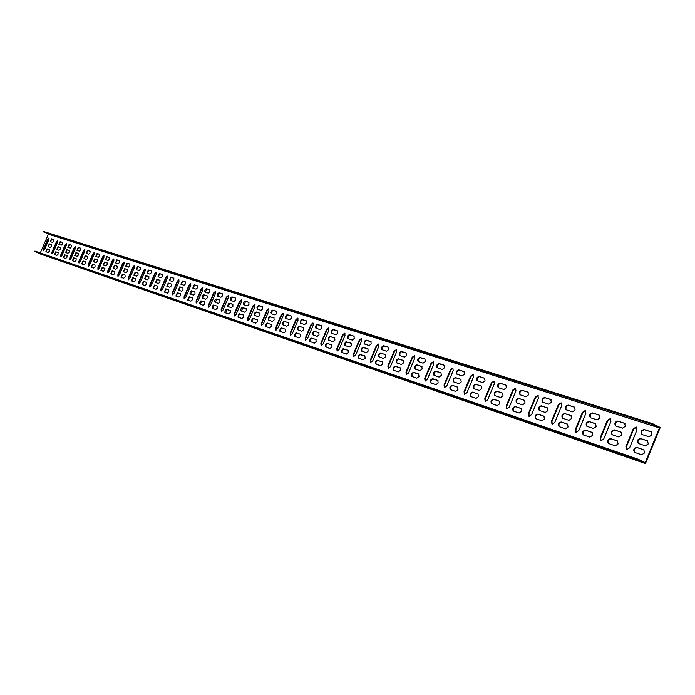 <?xml version="1.0" encoding="UTF-8"?>
<svg xmlns="http://www.w3.org/2000/svg" width="695" height="695" viewBox="0 0 695 695"><rect width="100%" height="100%" fill="white"/><g stroke="black" fill="none" stroke-linecap="round" stroke-linejoin="round"><path stroke-width="1.04" d="M50.309 247.411L51.526 246.195L51.552 244.588L49.293 243.849L48.059 246.656L50.309 247.411M59.04 250.322L60.274 249.097L60.291 247.472L57.98 246.708L56.729 249.548L59.04 250.322M67.962 253.293L69.222 252.059L69.231 250.409L66.868 249.635L65.599 252.511L67.962 253.293M77.093 256.342L78.37 255.091L78.379 253.423L75.955 252.624L74.678 255.534L77.093 256.342M86.432 259.452L87.735 258.192L87.735 256.507L85.259 255.691L83.965 258.627L86.432 259.452M95.997 262.64L97.317 261.372L97.309 259.661L94.781 258.818L93.469 261.798L95.997 262.64M105.788 265.907L107.134 264.621L107.117 262.884L104.519 262.032L103.199 265.047L105.788 265.907M115.822 269.252L117.186 267.957L117.16 266.194L114.501 265.316L113.163 268.366L115.822 269.252M126.09 272.675L127.489 271.363L127.454 269.582L124.726 268.678L123.371 271.771L126.09 272.675M136.62 276.184L138.044 274.864L138.001 273.048L135.204 272.127L133.831 275.255L136.62 276.184M147.41 279.79L148.86 278.443L148.808 276.61L145.941 275.663L144.551 278.834L147.41 279.79M158.477 283.473L159.954 282.118L159.893 280.259L156.957 279.294L155.55 282.5L158.477 283.473M169.832 287.261L171.335 285.888L171.257 284.003L168.242 283.013L166.817 286.253L169.832 287.261M181.473 291.144L183.011 289.763L182.924 287.843L179.831 286.827L178.389 290.11L181.473 291.144M193.427 295.132L195 293.733L194.895 291.787L191.29 290.779L190.178 292.1L189.987 293.759L193.427 295.132M205.703 299.224L207.301 297.808L207.188 295.835L203.487 294.802L202.358 296.131L202.167 297.816L205.703 299.224M218.308 303.42L219.941 301.995L219.82 299.988L216.015 298.928L214.859 300.275L214.677 301.986L218.308 303.42M231.261 307.746L232.929 306.295L232.79 304.262L228.62 303.307L227.526 306.269L231.261 307.746M244.579 312.185L246.282 310.726L246.126 308.649L241.843 307.668L240.913 308.901L240.731 310.665L244.579 312.185M258.271 316.746L260.008 315.269L259.834 313.167L255.439 312.151L254.483 313.402L254.309 315.191L258.271 316.746M272.353 321.438L274.125 319.952L273.943 317.806L269.417 316.755L268.444 318.023L268.279 319.848L272.353 321.438M286.844 326.276L288.66 324.765L288.46 322.584L283.803 321.498L282.813 322.784L282.648 324.635L286.844 326.276M301.769 331.246L303.619 329.717L303.402 327.51L298.607 326.381L297.599 327.684L297.443 329.56L301.769 331.246M317.129 336.371L319.031 334.825L318.788 332.575L313.862 331.411L312.672 333.148L312.68 334.634L317.129 336.371M332.966 341.653L334.912 340.09L334.651 337.796L329.569 336.589L328.361 338.352L328.535 340.098L332.966 341.653M349.29 347.092L351.279 345.511L351.001 343.182L345.762 341.923L344.529 343.712L344.555 345.25L349.29 347.092M366.126 352.704L368.168 351.105L367.863 348.734L362.46 347.43L361.365 348.803L361.244 350.81L366.126 352.704M383.501 358.498L385.586 356.874L385.265 354.459L379.687 353.112L378.41 354.954L378.454 356.544L383.501 358.498M401.432 364.475L403.578 362.833L403.222 360.375L398.435 358.794C396.28 359.567 395.69 360.931 396.654 362.886L401.432 364.475M419.954 370.652L422.152 368.993L421.778 366.482L416.835 364.849C414.611 365.631 414.012 367.012 415.019 369.002L419.954 370.652M439.101 377.038L441.36 375.352L440.951 372.798L435.834 371.113C433.558 371.894 432.942 373.302 434.001 375.335L439.101 377.038M458.9 383.64L461.219 381.937L460.776 379.322L455.486 377.576C453.14 378.367 452.523 379.791 453.618 381.876L458.9 383.64M479.376 390.468L481.757 388.74L481.296 386.081L475.814 384.274C473.399 385.056 472.765 386.516 473.912 388.635L479.376 390.468M500.582 397.531L503.032 395.785L502.528 393.066L496.855 391.198C494.371 391.989 493.728 393.466 494.927 395.646L500.582 397.531M522.544 404.855L525.064 403.091L524.525 400.311L518.652 398.374C516.081 399.165 515.429 400.676 516.68 402.9L522.544 404.855M545.314 412.448L547.903 410.658L547.33 407.817L541.231 405.81C538.59 406.601 537.921 408.139 539.233 410.415L545.314 412.448M568.927 420.319L571.594 418.503L570.977 415.61L564.653 413.516C561.925 414.316 561.239 415.879 562.611 418.208L568.927 420.319M593.434 428.494L596.18 426.652L595.528 423.689L588.96 421.517C586.137 422.317 585.442 423.907 586.875 426.304L593.434 428.494M618.889 436.973L621.721 435.113L621.026 432.082L614.198 429.831C611.279 430.622 610.575 432.247 612.078 434.705L618.889 436.973M53.715 241.148L52.49 242.364L50.231 241.625L51.473 238.811L53.741 239.54L53.715 241.148M62.481 243.988L61.247 245.213L58.927 244.458L60.178 241.617L62.498 242.364L62.481 243.988M71.446 246.89L70.195 248.132L67.823 247.359L69.092 244.484L71.463 245.248L71.446 246.89M80.629 249.861L79.343 251.112L76.919 250.322L78.205 247.411L80.629 248.193L80.629 249.861M90.011 252.902L88.717 254.17L86.232 253.362L87.527 250.417L90.011 251.216L90.011 252.902M99.628 256.012L98.299 257.289L95.762 256.464L97.074 253.484L99.62 254.309L99.628 256.012M109.471 259.2L108.116 260.495L105.518 259.643L106.848 256.629L109.454 257.471L109.471 259.2M119.549 262.467L118.176 263.77L115.509 262.901L116.856 259.852L119.523 260.712L119.549 262.467M129.869 265.811L128.479 267.132L125.743 266.237L127.107 263.153L129.835 264.031L129.869 265.811M140.451 269.243L139.035 270.572L136.229 269.66L137.61 266.533L140.407 267.436L140.451 269.243M151.302 272.753L149.851 274.099L146.984 273.161L148.374 269.999L151.249 270.92L151.302 272.753M162.422 276.358L160.945 277.713L158.008 276.749L159.416 273.552L162.361 274.499L162.422 276.358M173.837 280.05L172.325 281.423L169.311 280.441L170.735 277.192L173.759 278.165L173.837 280.05M185.539 283.838L184.001 285.228L180.909 284.22L182.351 280.928L185.452 281.935L185.539 283.838M197.554 287.73L195.99 289.137L192.81 288.095L194.27 284.768L197.458 285.793L197.554 287.73M209.89 291.726L208.291 293.151L205.025 292.082L204.704 290.84L205.572 289.111L206.511 288.703L209.786 289.763L209.89 291.726M222.565 295.835L220.932 297.269L217.578 296.174L217.24 294.906L217.874 293.438L219.081 292.751L222.443 293.837L222.565 295.835M235.588 300.049L233.92 301.5L230.471 300.37L230.114 299.085L231.009 297.312L231.991 296.904L235.449 298.025L235.588 300.049M248.975 304.384L247.272 305.852L243.719 304.697L243.346 303.385L244.258 301.587L245.266 301.178L248.819 302.325L248.975 304.384M262.736 308.841L260.999 310.326L257.35 309.136L256.959 307.807L257.88 305.982L258.914 305.565L262.562 306.747L262.736 308.841M276.888 313.428L275.116 314.931L271.363 313.706L270.954 312.35L271.893 310.5L272.944 310.083L276.706 311.299L276.888 313.428M291.457 318.145L289.641 319.665L285.775 318.406L285.35 317.024L286.305 315.156L287.382 314.731L291.257 315.982L291.457 318.145M306.46 323.01L304.601 324.539L300.622 323.236L300.179 321.837L301.144 319.943L302.256 319.518L306.243 320.803L306.46 323.01M321.907 328.014L320.004 329.56L315.904 328.222L315.443 326.789L316.147 325.173L317.563 324.443L321.672 325.773L321.907 328.014M337.831 333.166L335.885 334.738L331.654 333.357L331.168 331.897L331.889 330.255L333.339 329.517L337.57 330.889L337.831 333.166M354.241 338.482L352.243 340.072L347.665 338.5L347.474 336.728L348.404 335.181L349.594 334.755L353.964 336.163L354.241 338.482M371.165 343.964L369.123 345.571L364.397 343.947L364.189 342.149L365.136 340.576L366.361 340.15L370.869 341.601L371.165 343.964M388.635 349.62L386.542 351.253L381.659 349.576L381.442 347.735L382.398 346.145L383.657 345.719L388.305 347.213L388.635 349.62M406.671 355.466L404.525 357.108L399.729 355.545C398.765 353.599 399.356 352.243 401.51 351.462L406.314 353.008L406.671 355.466M425.297 361.496L423.09 363.164L418.138 361.548C417.13 359.567 417.738 358.177 419.954 357.395L424.914 358.994L425.297 361.496M444.539 367.733L442.281 369.419L437.164 367.742C436.113 365.718 436.729 364.319 439.005 363.528L444.14 365.179L444.539 367.733M464.451 374.179L462.132 375.891L456.832 374.153C455.738 372.086 456.363 370.661 458.709 369.87L464.017 371.582L464.451 374.179M485.049 380.851L482.66 382.58L477.178 380.791C476.032 378.671 476.666 377.22 479.09 376.429L484.58 378.202L485.049 380.851M506.368 387.758L503.918 389.513L498.237 387.654C497.038 385.49 497.69 384.005 500.174 383.214L505.873 385.047L506.368 387.758M528.452 394.908L525.933 396.689L520.051 394.76C518.8 392.545 519.46 391.042 522.023 390.243L527.922 392.145L528.452 394.908M551.352 402.327L548.755 404.125L542.656 402.127C541.344 399.86 542.013 398.331 544.663 397.531L550.779 399.503L551.352 402.327M575.095 410.015L572.428 411.84L566.095 409.772C564.722 407.444 565.409 405.889 568.136 405.081L574.487 407.131L575.095 410.015M599.75 417.999L596.996 419.849L590.42 417.704C588.986 415.315 589.681 413.725 592.505 412.926L599.099 415.054L599.75 417.999M625.352 426.287L622.511 428.163L615.674 425.931C614.18 423.49 614.884 421.865 617.803 421.066L624.649 423.281L625.352 426.287M48.129 252.467L49.345 251.251L49.371 249.644L47.112 248.88L45.879 251.694L48.129 252.467M56.834 255.43L58.067 254.205L58.085 252.58L55.782 251.798L54.531 254.648L56.834 255.43M65.73 258.462L66.989 257.228L66.998 255.578L64.644 254.787L63.375 257.663L65.73 258.462M74.834 261.572L76.111 260.321L76.12 258.644L73.705 257.836L72.428 260.747L74.834 261.572M84.156 264.743L85.459 263.492L85.45 261.789L82.983 260.955L81.689 263.9L84.156 264.743M93.695 268.001L95.015 266.724L95.007 265.004L92.478 264.152L91.175 267.132L93.695 268.001M103.459 271.328L104.806 270.042L104.789 268.305L102.2 267.427L100.879 270.442L103.459 271.328M113.459 274.733L114.831 273.439L114.805 271.676L112.156 270.781L110.818 273.83L113.459 274.733M123.71 278.226L125.1 276.923L125.065 275.133L122.355 274.212L120.999 277.305L123.71 278.226M134.213 281.805L135.629 280.485L135.586 278.669L132.797 277.731L131.433 280.858L134.213 281.805M144.977 285.48L146.419 284.142L146.367 282.3L143.509 281.336L142.127 284.507L144.977 285.48M156.01 289.242L157.487 287.895L157.417 286.019L154.49 285.037L153.091 288.243L156.01 289.242M167.33 293.099L168.833 291.735L168.763 289.841L165.758 288.825L164.333 292.074L167.33 293.099M178.945 297.06L180.483 295.679L180.396 293.759L177.312 292.717L175.87 296.009L178.945 297.06M190.873 301.126L192.437 299.727L192.333 297.781L189.17 296.713L187.711 300.049L190.873 301.126M203.114 305.296L204.712 303.889L204.599 301.908L200.907 300.848L199.778 302.186L199.587 303.871L203.114 305.296M215.685 309.579L217.318 308.163L217.188 306.147L213.4 305.062L212.244 306.408L212.062 308.128L215.685 309.579M228.612 313.984L230.271 312.55L230.132 310.5L226.231 309.379L225.058 310.752L224.876 312.489L228.612 313.984M241.886 318.51L243.589 317.059L243.432 314.983L239.428 313.827L238.229 315.209L238.055 316.981L241.886 318.51M255.543 323.166L257.28 321.698L257.107 319.587L252.719 318.545L251.625 320.195L251.599 321.594L255.543 323.166M269.591 327.953L271.363 326.468L271.18 324.322L266.663 323.245L265.542 324.921L265.525 326.337L269.591 327.953M284.046 332.888L285.853 331.385L285.654 329.195L281.015 328.083L280.024 329.361L279.859 331.22L284.046 332.888M298.928 337.961L300.779 336.441L300.561 334.217L295.783 333.061L294.619 334.781L294.619 336.241L298.928 337.961M314.253 343.182L316.156 341.645L315.912 339.386L310.995 338.187L309.961 339.507L309.814 341.419L314.253 343.182M330.047 348.569L331.993 347.014L331.732 344.711L326.667 343.469L325.616 344.807L325.477 346.753L330.047 348.569M346.336 354.12L348.317 352.539L348.039 350.202L342.817 348.916L341.584 350.706L341.61 352.252L346.336 354.12M363.129 359.845L365.162 358.246L364.858 355.866L359.471 354.537L358.377 355.901L358.255 357.916L363.129 359.845M380.452 365.752L382.537 364.137L382.215 361.704L376.655 360.323L375.378 362.165L375.422 363.772L380.452 365.752M398.339 371.851L400.485 370.218L400.129 367.742L395.359 366.135C393.205 366.899 392.614 368.263 393.579 370.227L398.339 371.851M416.818 378.149L419.016 376.49L418.633 373.971L413.707 372.312C411.492 373.085 410.893 374.466 411.9 376.464L416.818 378.149M435.921 384.656L438.171 382.98L437.763 380.408L432.664 378.697C430.387 379.47 429.779 380.877 430.831 382.919L435.921 384.656M455.668 391.389L457.979 389.695L457.545 387.072L452.271 385.291C449.926 386.072 449.3 387.506 450.403 389.591L455.668 391.389M476.092 398.348L478.473 396.637L478.004 393.961L472.548 392.119C470.133 392.901 469.499 394.36 470.654 396.498L476.092 398.348M497.246 405.559L499.688 403.821L499.192 401.093L493.537 399.191C491.044 399.972 490.401 401.449 491.608 403.639L497.246 405.559M519.156 413.03L521.667 411.275L521.137 408.486L515.273 406.506C512.71 407.287 512.059 408.799 513.31 411.032L519.156 413.03M541.865 420.77L544.454 418.989L543.881 416.14L537.808 414.09C535.159 414.88 534.49 416.418 535.81 418.703L541.865 420.77M565.426 428.806L568.084 426.999L567.468 424.08L561.169 421.961C558.433 422.742 557.755 424.306 559.136 426.652L565.426 428.806M589.873 437.138L592.618 435.305L591.958 432.325L585.416 430.118C582.592 430.909 581.897 432.498 583.34 434.905L589.873 437.138M615.266 445.79L618.098 443.94L617.395 440.891L610.592 438.597C607.673 439.388 606.97 441.012 608.481 443.48L615.266 445.79M651.962 434.914L649.034 436.808L641.919 434.488C640.356 431.986 641.077 430.327 644.091 429.527L651.215 431.83L651.962 434.914M641.659 454.791L644.578 452.914L643.822 449.795L636.75 447.406C633.736 448.188 633.015 449.847 634.596 452.384L641.659 454.791M645.342 445.799L648.27 443.905L647.523 440.804L640.425 438.467C637.402 439.257 636.69 440.917 638.262 443.427L645.342 445.799M659.442 427.938L645.229 462.601L638.027 459.178L34.924 251.095L34.75 251.494L40.284 253.97L645.447 463.565L660.25 427.468L652.596 423.672L652.301 424.393L659.442 427.938L48.398 234.172L40.284 252.945M647.827 440.978L640.929 438.71C638.132 439.275 637.306 440.873 638.47 443.506M644.126 449.96L637.263 447.649C634.448 448.214 633.64 449.821 634.822 452.462M642.128 434.557C640.981 431.942 641.806 430.344 644.595 429.779L651.528 432.003M636.524 427.182L633.727 429.093L626.438 446.833L626.864 449.743M617.673 441.056L611.096 438.84C608.377 439.405 607.586 440.978 608.707 443.558M592.236 432.49L585.911 430.361C583.287 430.935 582.506 432.472 583.574 434.992M567.737 424.237L561.664 422.195C559.128 422.769 558.363 424.28 559.371 426.739M544.142 416.296L538.304 414.324C535.845 414.898 535.089 416.392 536.045 418.79M521.38 408.634L515.768 406.74C513.388 407.313 512.649 408.773 513.562 411.119M499.436 401.241L494.023 399.416C491.721 399.99 490.991 401.432 491.86 403.726M478.238 394.1L473.034 392.345C470.793 392.927 470.081 394.334 470.906 396.584M457.77 387.211L452.749 385.517C450.577 386.09 449.882 387.48 450.664 389.678M437.989 380.547L432.516 378.914L430.831 380.791L431.091 383.014M418.85 374.101L413.577 372.529L411.927 374.379L412.161 376.56M400.337 367.872L395.238 366.352L393.622 368.176L393.848 370.313M382.415 361.834L377.489 360.375L375.908 362.173L376.108 364.267M365.057 355.988L360.288 354.58L358.742 356.353L358.924 358.411M348.23 350.323L343.617 348.959L342.105 350.714L342.27 352.73M331.915 344.824L327.458 343.512L325.972 345.241L326.12 347.231M316.095 339.499L311.768 338.23L310.326 339.933L310.457 341.888M300.735 334.33L296.548 333.105L295.132 334.781L295.245 336.701M285.827 329.308L281.77 328.118L280.38 329.786L280.485 331.671M271.345 324.435L267.41 323.288L266.046 324.921L266.133 326.78M257.272 319.691L253.458 318.579L252.12 320.204L252.198 322.028M243.589 315.087L239.888 314.01L238.576 315.608L238.637 317.406M230.28 310.604L227.126 309.536L225.458 312.915M217.344 306.243L214.268 305.209L212.627 308.537M204.738 302.004L201.767 301.005L200.143 304.288M192.48 297.877L189.587 296.895L187.989 300.144M180.535 293.855L177.72 292.908L176.148 296.105M168.894 289.928L166.166 289.016L164.611 292.169M157.557 286.114L154.898 285.219L153.36 288.338M146.497 282.387L143.908 281.518L142.397 284.603M135.707 278.756L133.197 277.913L131.702 280.954M125.187 275.211L122.746 274.395L121.269 277.401M114.927 271.762L112.547 270.954L111.087 273.926M104.902 268.383L102.591 267.601L101.149 270.537M95.119 265.09L92.861 264.326L91.445 267.228M85.563 261.867L83.365 261.129L81.967 263.996M76.233 258.731L74.087 258.01L72.706 260.842M67.102 255.656L65.017 254.952L63.653 257.758M58.189 252.65L56.156 251.964L54.801 254.735M49.467 249.714L47.486 249.045L46.148 251.79M615.883 426.009C614.797 423.446 615.605 421.882 618.307 421.309L624.953 423.455M590.637 417.773C589.603 415.28 590.394 413.742 593 413.169L599.385 415.219M566.312 409.85C565.339 407.409 566.112 405.897 568.64 405.324L574.774 407.296M542.882 402.205C541.952 399.825 542.708 398.339 545.158 397.766L551.057 399.668M520.277 394.847C519.4 392.51 520.147 391.059 522.51 390.477L528.191 392.301M498.471 387.732C497.637 385.456 498.367 384.022 500.661 383.449L506.125 385.204M477.413 380.869C476.622 378.636 477.343 377.229 479.567 376.655L484.832 378.349M457.075 374.24C456.32 372.051 457.023 370.67 459.186 370.096L464.26 371.729M437.407 367.829L437.172 365.622L438.858 363.754L444.374 365.327M418.39 361.626L418.164 359.463L419.823 357.621L425.14 359.141M399.981 355.632L399.781 353.503L401.397 351.687L406.54 353.147M382.154 349.82L381.972 347.735L383.553 345.945L388.522 347.352M364.884 344.19L364.727 342.14L366.265 340.376L371.069 341.732M348.143 338.734L348.004 336.719L349.516 334.981L354.163 336.293M331.915 333.444L331.784 331.463L333.261 329.751L337.77 331.011M316.164 328.309L316.051 326.363L317.502 324.669L321.863 325.894M300.883 323.331L300.787 321.411L302.203 319.743L306.426 320.925M286.045 318.492L285.958 316.607L287.348 314.957L291.44 316.103M271.623 313.793L271.554 311.942L272.909 310.309L276.879 311.412M257.61 309.223L257.55 307.399L258.887 305.791L262.736 306.86M243.988 304.784L245.691 301.378L248.984 302.438M230.74 300.466L232.417 297.104L235.614 298.129M217.848 296.261L219.498 292.942L222.6 293.942M205.294 292.169L206.928 288.894L209.933 289.867M193.071 288.182L194.687 284.959L197.606 285.897M181.169 284.307L182.759 281.119L185.6 282.031M169.571 280.528L171.144 277.383L173.898 278.269M158.269 276.845L159.815 273.734L162.5 274.594M147.253 273.248L148.773 270.181L151.38 271.024M136.498 269.747L138.001 266.715L140.546 267.532M126.012 266.324L127.498 263.336L129.965 264.126M115.778 262.988L117.238 260.034L119.644 260.807M105.788 259.73L107.23 256.811L109.575 257.558M96.032 256.551L97.456 253.666L99.741 254.396M86.501 253.449L87.909 250.591L90.133 251.303M77.188 250.409L78.578 247.585L80.75 248.28M68.084 247.446L69.465 244.649L71.576 245.335M59.188 244.544L60.552 241.782L62.611 242.442M50.492 241.712L51.838 238.976L53.845 239.627M621.313 432.255L614.701 430.075C611.991 430.639 611.192 432.212 612.295 434.775M595.815 423.854L589.456 421.761C586.841 422.334 586.059 423.872 587.101 426.382M571.255 415.766L565.157 413.76C562.62 414.333 561.855 415.845 562.846 418.294M547.599 407.974L541.726 406.045C539.277 406.618 538.521 408.104 539.468 410.493M524.786 400.468L519.139 398.609C516.767 399.182 516.029 400.641 516.924 402.978M502.78 393.222L497.342 391.433C495.049 392.006 494.319 393.44 495.17 395.724M481.539 386.22L476.301 384.5C474.068 385.073 473.356 386.481 474.164 388.722M461.011 379.47L455.963 377.802C453.8 378.375 453.105 379.765 453.87 381.955M441.177 372.937L435.687 371.33L434.001 373.206L434.253 375.422M421.995 366.621L416.696 365.075L415.045 366.917L415.28 369.088M403.439 360.505L398.322 359.02L396.706 360.835L396.915 362.972M385.473 354.589L380.521 353.156L378.94 354.945L379.131 357.039M368.063 348.855L363.277 347.474L361.739 349.246L361.904 351.296M351.192 343.304L346.57 341.966L345.059 343.712L345.207 345.728M334.842 337.918L330.36 336.632L328.883 338.352L329.022 340.333M318.979 332.697L314.635 331.454L313.193 333.148L313.315 335.094M303.585 327.623L299.38 326.424L297.955 328.101L298.068 330.012M288.634 322.706L284.559 321.542L283.169 323.192L283.265 325.078M274.117 317.919L270.164 316.798L268.8 318.432L268.878 320.282M259.999 313.28L256.168 312.185L254.839 313.801L254.9 315.626M246.291 308.762L243.015 307.677L241.313 311.091M232.947 304.367L229.767 303.324L228.099 306.686M219.968 300.092L216.883 299.076L215.242 302.394M207.336 295.931L204.347 294.949L202.723 298.224M195.043 291.883L192.133 290.927L190.534 294.159M183.063 287.939L180.24 287.009L178.658 290.206M171.396 284.099L168.65 283.195L167.095 286.349M160.024 280.354L157.357 279.477L155.819 282.587M148.939 276.706L146.341 275.846L144.829 278.921M138.131 273.144L135.603 272.31L134.1 275.35M127.576 269.669L125.117 268.861L123.641 271.858M117.29 266.281L114.892 265.49L113.433 268.461M107.239 262.971L104.91 262.206L103.468 265.134M97.43 259.739L95.163 258.992L93.738 261.893M87.848 256.585L85.641 255.856L84.234 258.722M78.492 253.501L76.337 252.798L74.947 255.621M69.344 250.495L67.241 249.8L65.869 252.598M60.404 247.55L58.354 246.873L56.999 249.644M51.656 244.666L49.658 244.014L48.32 246.751M610.523 418.807L607.83 420.701L600.662 438.102L601.045 440.943M585.494 410.754L582.897 412.621L575.851 429.692L576.198 432.464M561.395 402.996L558.876 404.838L551.952 421.596L552.264 424.306M538.156 395.524L535.732 397.34L528.912 413.794L529.19 416.444M515.751 388.314L513.397 390.112L506.69 406.262L506.942 408.851M494.128 381.355L491.851 383.127L485.249 399L485.466 401.536M473.243 374.631L471.036 376.386L464.538 391.98L464.729 394.465M453.062 368.133L450.925 369.87L444.522 385.195L444.687 387.628M433.55 361.86L431.473 363.572L425.166 378.636L425.314 381.025M414.672 355.779L412.656 357.473L406.453 372.294L406.566 374.631M396.402 349.906L394.447 351.574L388.331 366.152L388.427 368.446M378.714 344.207L376.812 345.858L370.783 360.21L370.861 362.46M361.565 338.691L359.723 340.324L353.772 354.45L353.833 356.648M344.955 333.348L343.156 334.955L337.292 348.864L337.336 351.027M328.831 328.162L327.084 329.751L321.307 343.443L321.333 345.571M313.193 323.132L311.49 324.704L305.791 338.187L305.8 340.272M298.016 318.24L296.357 319.796L290.727 333.087L290.727 335.129M283.273 313.497L281.657 315.035L276.106 328.127L276.089 330.142M268.948 308.893L267.375 310.404L261.893 323.314L261.867 325.286M255.03 304.41L253.493 305.913L248.08 318.631L248.037 320.577M241.486 300.058L239.992 301.534L234.649 314.088L234.597 315.99M228.325 295.818L226.857 297.286L221.592 309.657L221.523 311.534M215.511 291.7L214.077 293.142L208.874 305.348L208.795 307.19M203.036 287.687L201.637 289.111L196.503 301.161L196.416 302.968M190.89 283.777L189.526 285.185L184.444 297.069L184.349 298.859M179.058 279.972L177.72 281.362L172.708 293.099L172.603 294.854M167.53 276.262L166.227 277.644L161.266 289.216L161.153 290.944M156.288 272.64L155.011 274.012L150.111 285.437L149.99 287.139M145.325 269.113L144.082 270.468L139.235 281.753L139.104 283.43M134.639 265.681L133.414 267.01L128.627 278.156L128.497 279.807M124.205 262.319L123.015 263.64L118.28 274.655L118.133 276.271M114.023 259.044L112.859 260.356L108.177 271.232L108.029 272.831M104.085 255.847L102.938 257.141L98.16 269.46M94.381 252.728L93.26 254.005L88.517 266.176M84.894 249.679L83.8 250.938L79.108 262.962M75.633 246.699L74.556 247.941L69.908 259.826M66.581 243.78L65.521 245.022L60.917 256.759M57.728 240.939L56.695 242.155L52.125 253.762M49.067 238.15L48.059 239.358L43.533 250.834M57.546 242.39L57.572 240.774L56.321 241.99L51.943 252.137L51.916 253.753L53.159 252.546L57.546 242.39M75.46 248.185L75.468 246.534L74.183 247.776L69.7 258.149L69.691 259.817L70.977 258.583L75.46 248.185M94.216 254.266L94.207 252.572L92.878 253.831L88.3 264.447L88.308 266.159L89.638 264.908L94.216 254.266M113.876 260.634L113.85 258.887L112.468 260.173L107.786 271.05L107.812 272.805L109.185 271.528L113.876 260.634M134.5 267.306L134.456 265.516L133.023 266.828L128.236 277.983L128.271 279.781L129.704 278.478L134.5 267.306M156.158 274.325L156.106 272.483L154.611 273.821L149.712 285.254L149.773 287.113L151.258 285.784L156.158 274.325M178.945 281.71L178.867 279.816L177.312 281.18L172.299 292.908L172.377 294.819L173.924 293.464L178.945 281.71M202.949 289.476L202.844 287.53L201.22 288.92L196.086 300.97L196.19 302.933L197.797 301.543L202.949 289.476M228.255 297.677L228.125 295.662L226.44 297.086L221.166 309.466L221.297 311.49L222.973 310.074L228.255 297.677M254.978 306.33L254.822 304.254L253.058 305.713L247.655 318.44L247.811 320.534L249.566 319.083L254.978 306.33M283.247 315.487L283.056 313.341L281.214 314.835L275.663 327.927L275.863 330.09L277.687 328.613L283.247 315.487M313.202 325.19L312.976 322.966L311.047 324.495L305.348 337.987L305.574 340.22L307.485 338.708L313.202 325.19M344.989 335.485L344.72 333.183L342.696 334.747L336.84 348.655L337.11 350.975L339.117 349.42L344.989 335.485M378.784 346.431L378.471 344.051L376.351 345.641L370.313 359.993L370.635 362.399L372.737 360.818L378.784 346.431M414.785 358.09L414.429 355.623L412.187 357.247L405.976 372.077L406.34 374.57L408.564 372.954L414.785 358.09M453.218 370.539L452.801 367.968L450.447 369.644L444.044 384.969L444.461 387.567L446.807 385.907L453.218 370.539M494.336 383.857L493.858 381.181L491.365 382.893L484.762 398.765L485.24 401.467L487.716 399.773L494.336 383.857M538.425 398.139L537.878 395.351L535.237 397.106L528.417 413.56L528.973 416.375L531.597 414.637L538.425 398.139M585.833 413.49L585.199 410.58L582.393 412.378L575.347 429.458L575.981 432.403L578.77 430.613L585.833 413.49M636.933 430.04L636.212 426.999L633.223 428.841L625.934 446.59L626.655 449.674L629.618 447.841L636.933 430.04M610.888 421.604L610.219 418.633L607.326 420.458L600.159 437.859L600.836 440.873L603.703 439.066L610.888 421.604M561.69 405.671L561.108 402.822L558.38 404.603L551.456 421.361L552.047 424.237L554.749 422.473L561.69 405.671M515.994 390.868L515.481 388.14L512.91 389.878L506.203 406.028L506.724 408.79L509.27 407.07L515.994 390.868M473.425 377.081L472.982 374.466L470.558 376.151L464.051 391.754L464.503 394.395L466.91 392.718L473.425 377.081M433.689 364.215L433.298 361.695L431.004 363.346L424.697 378.419L425.088 380.964L427.364 379.322L433.689 364.215M396.498 352.165L396.159 349.741L393.987 351.357L387.862 365.944L388.201 368.385L390.364 366.786L396.498 352.165M361.626 340.871L361.331 338.535L359.263 340.107L353.321 354.233L353.607 356.596L355.666 355.032L361.626 340.871M328.857 330.264L328.605 328.005L326.633 329.543L320.855 343.234L321.099 345.519L323.062 343.99L328.857 330.264M298.007 320.265L297.799 318.084L295.914 319.587L290.293 332.879L290.501 335.086L292.369 333.591L298.007 320.265M268.913 310.847L268.739 308.736L266.941 310.205L261.459 323.114L261.641 325.243L263.422 323.783L268.913 310.847M241.434 301.943L241.287 299.901L239.566 301.343L234.224 313.888L234.371 315.947L236.083 314.522L241.434 301.943M215.424 293.525L215.311 291.544L213.66 292.951L208.457 305.157L208.57 307.155L210.211 305.757L215.424 293.525M190.786 285.541L190.699 283.621L189.109 285.002L184.036 296.887L184.132 298.824L185.704 297.451L190.786 285.541M167.408 277.974L167.339 276.106L165.818 277.453L160.858 289.033L160.927 290.918L162.448 289.572L167.408 277.974M145.194 270.772L145.142 268.956L143.683 270.286L138.844 281.571L138.887 283.404L140.347 282.083L145.194 270.772M124.058 263.926L124.031 262.163L122.615 263.466L117.889 274.473L117.915 276.254L119.323 274.959L124.058 263.926M103.929 257.411L103.911 255.691L102.556 256.968L97.925 267.714L97.943 269.443L99.298 268.174L103.929 257.411M84.729 251.19L84.729 249.514L83.417 250.765L78.891 261.268L78.891 262.953L80.194 261.711L84.729 251.19M66.399 245.257L66.416 243.624L65.148 244.848L60.717 255.108L60.7 256.75L61.968 255.534L66.399 245.257M48.885 239.584L48.919 237.994L47.686 239.193L43.351 249.227L43.325 250.826L44.541 249.627L48.885 239.584M652.596 423.672L43.429 231.435L48.398 234.172M638.027 459.178L637.732 459.899L645.447 463.565M43.255 231.835L652.301 424.393M34.75 251.494L637.732 459.899M640.425 438.467L640.929 438.71M636.75 447.406L637.263 447.649M644.091 429.527L644.595 429.779M633.223 428.841L633.727 429.093M625.934 446.59L626.438 446.833M610.592 438.597L611.096 438.84M585.416 430.118L585.911 430.361M561.169 421.961L561.664 422.195M537.808 414.09L538.304 414.324M515.273 406.506L515.768 406.74M493.537 399.191L494.023 399.416M472.548 392.119L473.034 392.345M452.271 385.291L452.749 385.517M432.664 378.697L433.141 378.914M413.707 372.312L414.177 372.529M395.359 366.135L395.829 366.352M377.594 360.149L378.054 360.366M360.384 354.354L360.844 354.572M343.704 348.742L344.155 348.951M327.527 343.295L327.979 343.504M311.829 338.013L312.281 338.213M296.6 332.879L297.043 333.087M281.805 327.901L282.248 328.101M267.445 323.062L267.879 323.262M253.475 318.362L253.91 318.562M617.803 421.066L618.307 421.309M592.505 412.926L593 413.169M568.136 405.081L568.64 405.324M544.663 397.531L545.158 397.766M522.023 390.243L522.51 390.477M500.174 383.214L500.661 383.449M479.09 376.429L479.567 376.655M458.709 369.87L459.186 370.096M439.005 363.528L439.483 363.754M419.954 357.395L420.423 357.621M401.51 351.462L401.979 351.679M383.657 345.719L384.118 345.936M366.361 340.15L366.821 340.368M349.594 334.755L350.045 334.964M333.339 329.517L333.782 329.734M317.563 324.443L318.006 324.652M302.256 319.518L302.699 319.726M287.382 314.731L287.826 314.939M272.944 310.083L273.378 310.291M614.198 429.831L614.701 430.075M588.96 421.517L589.456 421.761M564.653 413.516L565.157 413.76M541.231 405.81L541.726 406.045M518.652 398.374L519.139 398.609M496.855 391.198L497.342 391.433M475.814 384.274L476.301 384.5M455.486 377.576L455.963 377.802M435.834 371.113L436.312 371.33M416.835 364.849L417.304 365.075M398.435 358.794L398.904 359.011M380.625 352.93L381.086 353.147M363.372 347.248L363.833 347.465M346.649 341.74L347.1 341.957M330.429 336.406L330.881 336.615M314.696 331.228L315.148 331.437M299.423 326.198L299.866 326.407M284.603 321.316L285.037 321.516M270.19 316.572L270.633 316.772M256.194 311.968L256.629 312.159M242.581 307.485L243.015 307.677M607.326 420.458L607.83 420.701M600.159 437.859L600.662 438.102M582.393 412.378L582.897 412.621M575.347 429.458L575.851 429.692M558.38 404.603L558.876 404.838M551.456 421.361L551.952 421.596M535.237 397.106L535.732 397.34M528.417 413.56L528.912 413.794M512.91 389.878L513.397 390.112M506.203 406.028L506.69 406.262M491.365 382.893L491.851 383.127M484.762 398.765L485.249 399M470.558 376.151L471.036 376.386M464.051 391.754L464.538 391.98M450.447 369.644L450.925 369.87M444.044 384.969L444.522 385.195M431.004 363.346L431.473 363.572M424.697 378.419L425.166 378.636M412.187 357.247L412.656 357.473M405.976 372.077L406.453 372.294M393.987 351.357L394.447 351.574M387.862 365.944L388.331 366.152M376.351 345.641L376.812 345.858M370.313 359.993L370.783 360.21M359.263 340.107L359.723 340.324M353.321 354.233L353.772 354.45M342.696 334.747L343.156 334.955M336.84 348.655L337.292 348.864M326.633 329.543L327.084 329.751M320.855 343.234L321.307 343.443M311.047 324.495L311.49 324.704M305.348 337.987L305.791 338.187M295.914 319.587L296.357 319.796M290.293 332.879L290.727 333.087M281.214 314.835L281.657 315.035M275.663 327.927L276.106 328.127M266.941 310.205L267.375 310.404M261.459 323.114L261.893 323.314M253.058 305.713L253.493 305.913"/></g></svg>
